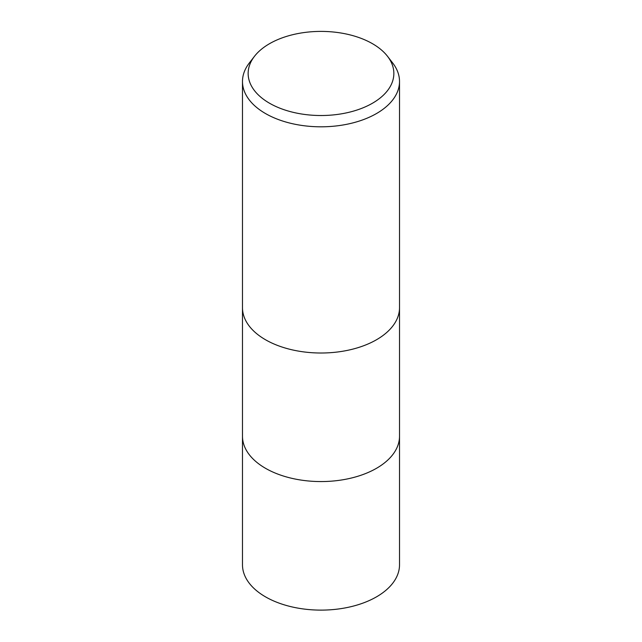<?xml version="1.0" encoding="UTF-8"?>
<svg xmlns="http://www.w3.org/2000/svg" width="642" height="642" viewBox="0 0 642 642"><rect width="100%" height="100%" fill="white"/><g stroke="black" fill="none" stroke-linecap="round" stroke-linejoin="round"><path stroke-width="0.96" d="M376.517 468.291A78.517 45.333 180 0 0 399.517 436.231A78.517 45.333 180 0 1 376.517 468.291A78.517 45.333 180 0 1 290.954 478.113A78.517 45.333 180 0 1 242.483 436.231L242.483 307.831M387.503 56.287L392.671 62.972A78.517 45.333 180 0 1 399.517 81.478A78.517 45.333 180 0 1 376.517 113.53A78.517 45.333 180 0 1 290.954 123.36A78.517 45.333 180 0 1 242.483 81.478A78.517 45.333 180 0 1 249.329 62.972L254.497 56.287A72.851 42.059 180 0 1 269.488 43.72A72.851 42.059 180 0 1 387.503 56.287A72.851 42.059 180 0 1 372.512 103.201A72.851 42.059 180 0 1 279.687 108.105A72.851 42.059 180 0 1 254.497 56.287M376.517 339.738A78.517 45.333 180 0 0 399.517 307.678A78.517 45.333 180 0 1 376.517 339.738A78.517 45.333 180 0 1 290.954 349.561A78.517 45.333 180 0 1 242.483 307.678L242.483 81.478M399.517 436.383L399.517 564.791A78.517 45.333 180 0 1 376.517 596.843A78.517 45.333 180 0 1 290.954 606.666A78.517 45.333 180 0 1 242.483 564.791L242.483 436.383M399.517 307.678L399.517 81.478M399.517 436.231L399.517 307.831"/></g></svg>
